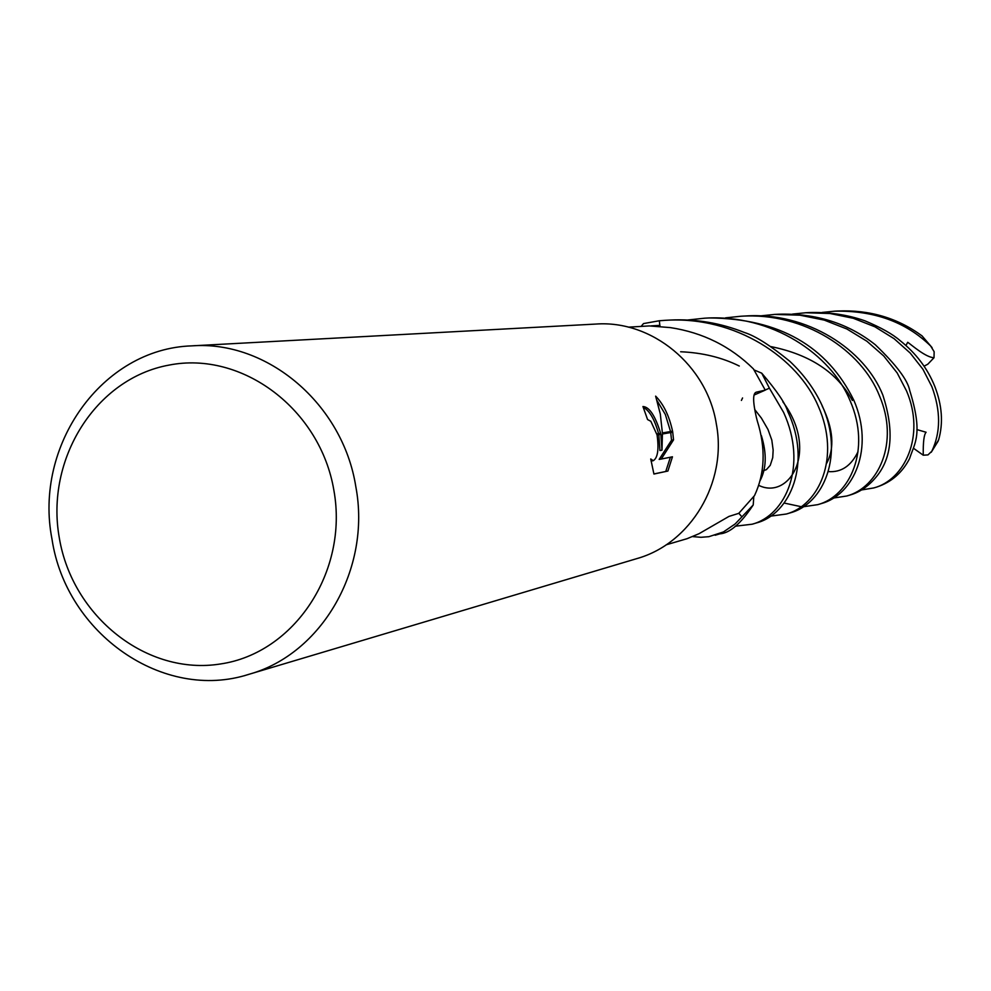 <?xml version="1.0" encoding="UTF-8"?>
<svg xmlns="http://www.w3.org/2000/svg" width="991" height="991" viewBox="0 0 991 991"><rect width="100%" height="100%" fill="white"/><g stroke="black" fill="none" stroke-linecap="round" stroke-linejoin="round"><path stroke-width="1.49" d="M666.187 544.802L687.048 538.695L699.027 533.703L728.955 516.422L738.778 513.338L754.535 495.587C764.99 473.19 765.894 448.254 757.248 420.791L756.319 417.149C752.813 401.739 752.764 393.415 756.17 392.213L765.263 390.12L754.089 395.037M333.917 490.52C348.498 571.646 294.364 653.131 220.609 663.945C147.04 675.961 72.38 616.724 59.311 537.915C45.177 459.304 95.619 378.451 168.966 365.109C242.089 350.579 320.427 409.196 333.917 490.52M355.831 486.73C371.365 568.772 321.877 654.159 248.952 674.301C163.478 702.049 66.087 633.757 52.003 539.178C33.583 445.554 102.036 348.721 191.659 345.871C267.273 340.086 342.911 404.018 355.831 486.73M191.659 345.871L595.777 324.069C651.855 319.87 707.19 365.283 716.357 424.098C727.419 482.444 690.752 543.638 636.693 558.651L248.952 674.301M661.976 450.187L662.422 433.996L672.728 432.2L673.546 439.855L661.245 459.056L672.455 456.801L667.909 471.035L653.924 474.045L650.74 458.982L653.267 460.704C657.776 457.892 659.04 449.295 657.07 434.938L660.836 434.281L661.976 450.187L659.932 450.533L658.804 434.628M657.07 434.938L650.827 421.274L647.581 419.565L642.948 406.521C649.365 406.892 655.249 415.811 660.613 433.253L660.836 434.281M653.887 473.946L667.909 471.035M672.555 431.184L662.384 432.943L660.316 414.04L655.633 396.14C663.623 404.303 669.259 415.972 672.555 431.184L672.728 432.2M658.581 433.6C654.543 419.193 649.439 410.435 643.27 407.338M660.613 433.253L656.822 433.909M653.267 460.704L651.087 461.075M665.791 471.394L670.387 457.223M661.245 459.056L659.164 459.403L671.526 440.202L670.721 432.559M670.548 431.531L665.333 414.461L657.083 400.649M671.526 440.202L673.546 439.855M651.037 325.878L659.907 325.382L659.994 326.324M649.316 325.928L670.337 327.6C702.805 332.542 730.503 346.317 753.42 368.9L765.263 390.12M822.183 312.438L834.608 311.186C873.889 310.332 905.91 321.939 930.673 346.02L934.141 351.706L934.018 357.714C925.867 357.516 911.955 345.24 907.719 342.279L905.935 345.512M932.097 347.655L922.014 335.862C897.512 317.962 869.479 309.675 837.89 311.013L834.608 311.186M659.82 325.382L659.349 320.75L665.295 320.316C735.756 315.745 798.077 358.135 818.355 406.384C840.975 457.384 819.062 505.311 786.334 514.019L770.639 516.138M789.901 512.954L790.087 512.904C824.252 503.874 844.233 454.274 822.196 405.703C814.751 389.463 803.961 374.672 789.852 361.331C770.428 345.525 755.353 335.937 744.613 332.567C720.556 322.967 695.732 318.792 670.151 320.056L665.295 320.316M687.766 319.994L704.774 318.185C771.766 313.775 831.251 354.431 850.154 400.86C871.56 449.815 849.671 496.181 817.748 504.654L803.391 506.748M801.236 506.711L784.191 503.056M821.266 503.601L821.341 503.577C854.155 494.695 874.582 447.771 853.821 400.228C827.138 345.983 778.988 318.557 709.358 317.938L704.774 318.185M792.478 314.097L805.782 312.747L830.049 313.515L853.313 318.297L874.942 326.807L894.105 338.687L910.196 353.044L922.918 369.234L931.874 386.676C940.831 410.831 940.806 432.361 931.8 451.252L927.972 454.906L923.253 455.203C923.055 442.11 923.996 434.454 926.09 432.249L916.861 429.574M937.486 442.048L938.626 439.855C943.42 423.008 942.107 405.121 934.699 386.168C927.489 368.392 915.944 353.192 900.026 340.557C892.581 334.078 880.875 327.501 864.92 320.824C847.516 314.729 828.947 311.979 809.226 312.561L805.782 312.747M765.225 390.033L769.4 388.162L783.621 412.417C807.826 465.287 786.012 515.308 752.169 524.214L735.136 526.221M752.169 524.214L756.344 522.963C790.62 514.205 811.914 462.425 787.82 411.686C785.529 403.634 776.833 390.801 761.72 373.173L769.4 388.162M725.573 317.851L741.057 316.228C804.667 312.054 861.786 350.715 879.438 395.768C899.593 442.543 878.398 487.609 846.772 495.995L833.592 498.027M850.117 494.992L850.179 494.98C860.622 491.97 869.85 485.256 877.89 474.838C892.259 455.885 893.919 429.326 882.882 395.174C864.722 349.377 806.984 311.719 745.306 316.005L741.057 316.228M715.13 535.251L719.8 533.864C729.822 533.146 740.958 523.521 753.222 504.964L735.173 523.942L723.48 531.919L708.875 536.688L700.947 537.295L692.944 536.626M760.382 315.894L774.628 314.42L799.948 315.188L824.301 320.118L846.946 329.024L866.902 341.238L883.761 356.004L897.177 372.938L906.592 391.049C925.792 436.114 904.399 480.14 873.752 487.944L861.538 489.95M873.752 487.944L876.911 487.002C891.429 482.171 902.33 472.67 909.627 458.486C914.544 442.989 923.414 434.554 909.726 390.504C907.756 380.16 896.26 364.886 875.264 344.719C848.16 323.264 815.89 313.094 778.455 314.221L774.628 314.42M738.84 513.288L741.863 516.819M753.222 504.964L753.792 496.627M761.72 373.173L754.163 369.965M641.103 326.411L643.506 323.586L659.349 320.75M934.018 357.714L927.836 364.18L924.107 366.162M923.253 455.203L913.615 448.353M755.328 392.733L756.517 392.102M922.014 335.862L930.673 346.02M938.626 439.855L931.8 451.252M826.63 463.342C834.856 448.13 833.344 428.917 822.084 405.74M759.775 481.254C766.439 469.065 766.972 453.866 761.385 435.644M828.315 471.592C841.223 472.583 851.133 465.956 858.02 451.698M852.384 400.475C837.246 372.505 810.093 354.555 770.948 346.602M742.569 397.961L741.404 400.426M758.573 485.28C788.923 500.542 819.681 451.339 782.853 401.789M739.286 366.038C722.043 357.466 702.495 352.709 680.644 351.755M649.39 325.928L628.405 327.154M786.321 514.019L790.087 512.904M817.748 504.654L821.341 503.577M846.772 495.995L850.179 494.98M754.684 409.456L761.41 418.115L767.963 429.437L771.803 440.054L773.153 450.1L772.732 457.644L770.242 465.336L766.365 469.66L761.968 471.22M931.218 452.28L938.192 441.057"/></g></svg>
